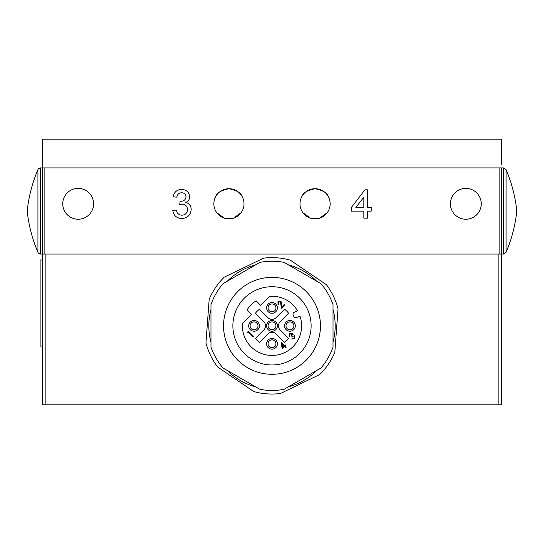 <?xml version="1.0" encoding="UTF-8"?>
<svg xmlns="http://www.w3.org/2000/svg" width="544" height="544" viewBox="0 0 544 544"><rect width="100%" height="100%" fill="white"/><g stroke="black" fill="none" stroke-linecap="round" stroke-linejoin="round"><path stroke-width="0.82" d="M216.723 212.65L224.332 218.158L216.723 212.65M233.526 218.158L241.128 212.65L233.526 218.158L224.332 218.158M303.13 212.996L310.474 218.158L302.872 212.65M319.668 218.158L327.277 212.65L319.668 218.158L310.474 218.158M327.638 195.466C327.046 192.76 322.864 190.509 315.105 188.727C307.312 190.488 303.11 192.739 302.512 195.466C303.103 192.753 307.292 190.502 315.058 188.727C322.844 190.495 327.032 192.739 327.638 195.466M330.147 203.803A15.076 15.076 0 0 0 315.071 188.727A15.076 15.076 0 0 0 299.996 203.803A15.076 15.076 0 0 0 315.071 218.878A15.076 15.076 0 0 0 330.147 203.803M241.488 195.466C240.897 192.76 236.722 190.509 228.963 188.727C221.163 190.488 216.968 192.739 216.362 195.466C216.961 192.753 221.143 190.502 228.915 188.727C236.694 190.495 240.89 192.739 241.488 195.466M244.004 203.803A15.076 15.076 0 0 0 228.929 188.727A15.076 15.076 0 0 0 213.853 203.803A15.076 15.076 0 0 0 228.929 218.878A15.076 15.076 0 0 0 244.004 203.803M481.263 203.803A15.436 15.436 0 0 0 465.827 188.367A15.436 15.436 0 0 0 450.398 203.803A15.436 15.436 0 0 0 465.827 219.232A15.436 15.436 0 0 0 481.263 203.803M93.602 203.803A15.436 15.436 0 0 0 78.173 188.367A15.436 15.436 0 0 0 62.737 203.803A15.436 15.436 0 0 0 78.173 219.232A15.436 15.436 0 0 0 93.602 203.803M501.697 164.315L501.724 139.189L42.276 139.189L42.276 254.055L499.127 254.055L499.127 167.906L44.873 167.906L44.873 254.055M498.134 404.811L498.134 254.055L45.866 254.055L45.866 404.811L501.724 404.811L501.724 254.055L503.431 254.055L506.07 252.307C511.707 239.068 515.284 225.291 516.8 210.977C515.284 196.67 511.707 182.893 506.07 169.653L506.07 252.307L503.431 254.055L503.431 167.906L501.724 167.906L501.724 254.055L499.127 254.055M191.189 209.522C190.597 215.172 187.442 218.171 181.716 218.525C176.562 218.232 173.584 215.533 172.781 210.426L176.467 210.059C176.936 213.268 178.731 214.982 181.852 215.213C185.382 214.955 187.272 213.044 187.51 209.488C187.252 206.162 185.456 204.381 182.124 204.143L179.744 204.537L180.125 201.226L180.656 201.266C183.811 201.28 185.606 199.811 186.034 196.86C185.783 194.249 184.321 192.882 181.669 192.753C178.894 192.923 177.283 194.398 176.834 197.173L173.155 196.806C174.066 192.161 176.868 189.706 181.553 189.441C186.368 189.638 189.088 192.073 189.72 196.744C189.577 199.424 188.272 201.328 185.803 202.436C189.332 203.456 191.134 205.816 191.189 209.522M367.533 211.16L367.533 218.158L363.854 218.158L363.854 211.16L351.336 211.16L351.336 207.482L364.956 189.808L367.533 189.808L367.533 207.482L371.219 207.482L371.219 211.16L367.533 211.16M501.724 167.906L499.127 167.906M44.873 167.906L40.569 167.906L40.569 254.055L42.276 254.055L42.276 404.811L45.866 404.811M355.878 207.482L363.854 207.482L363.854 197.139L355.878 207.482M267.335 323.15A5.386 5.386 0 0 0 269.307 330.507A5.386 5.386 0 0 0 276.665 328.535A5.386 5.386 0 0 0 274.693 321.178A5.386 5.386 0 0 0 267.335 323.15M268.58 323.87A3.951 3.951 0 0 0 270.028 329.263A3.951 3.951 0 0 0 275.42 327.814A3.951 3.951 0 0 0 273.972 322.422A3.951 3.951 0 0 0 268.58 323.87M249.39 323.15A5.386 5.386 0 0 0 251.362 330.507A5.386 5.386 0 0 0 258.713 328.535A5.386 5.386 0 0 0 256.748 321.178A5.386 5.386 0 0 0 249.39 323.15M250.634 323.87A3.951 3.951 0 0 0 252.076 329.263A3.951 3.951 0 0 0 257.475 327.814A3.951 3.951 0 0 0 256.027 322.422A3.951 3.951 0 0 0 250.634 323.87M267.335 305.204A5.386 5.386 0 0 0 269.307 312.555A5.386 5.386 0 0 0 276.665 310.583A5.386 5.386 0 0 0 274.693 303.232A5.386 5.386 0 0 0 267.335 305.204M268.58 305.918A3.951 3.951 0 0 0 270.028 311.311A3.951 3.951 0 0 0 275.42 309.869A3.951 3.951 0 0 0 273.972 304.477A3.951 3.951 0 0 0 268.58 305.918M285.287 323.15A5.386 5.386 0 0 0 287.252 330.507A5.386 5.386 0 0 0 294.61 328.535A5.386 5.386 0 0 0 292.638 321.178A5.386 5.386 0 0 0 285.287 323.15M286.525 323.87A3.951 3.951 0 0 0 287.973 329.263A3.951 3.951 0 0 0 293.366 327.814A3.951 3.951 0 0 0 291.924 322.422A3.951 3.951 0 0 0 286.525 323.87M267.335 341.095A5.386 5.386 0 0 0 269.307 348.452A5.386 5.386 0 0 0 276.665 346.48A5.386 5.386 0 0 0 274.693 339.123A5.386 5.386 0 0 0 267.335 341.095M268.58 341.816A3.951 3.951 0 0 0 270.028 347.208A3.951 3.951 0 0 0 275.42 345.766A3.951 3.951 0 0 0 273.972 340.367A3.951 3.951 0 0 0 268.58 341.816M264.792 328.712A5.746 5.746 0 0 1 263.881 329.902L255.388 338.388A20.822 20.822 0 0 0 259.447 342.455L267.94 333.962A5.746 5.746 0 0 1 276.06 333.962L284.553 342.455A20.822 20.822 0 0 0 288.612 338.388L280.119 329.902A5.746 5.746 0 0 1 280.119 321.783L288.612 313.29A20.822 20.822 0 0 0 284.553 309.23L276.06 317.716A5.746 5.746 0 0 1 267.94 317.716L259.447 309.23A20.822 20.822 0 0 0 255.388 313.29L263.881 321.783A5.746 5.746 0 0 1 264.792 328.712M242.488 323.374A29.614 29.614 0 0 0 297.643 340.646A29.614 29.614 0 0 0 299.928 315.989L296.67 317.506A2.156 2.156 0 0 1 293.808 316.465L293.202 315.16A2.156 2.156 0 0 1 294.243 312.297L297.5 310.78A29.614 29.614 0 0 0 269.532 296.33L260.576 305.286L256.136 300.839A29.614 29.614 0 0 0 246.996 309.978L251.444 314.418L242.488 323.374M313.963 350.071A48.457 48.457 0 0 0 296.228 283.88A48.457 48.457 0 0 0 230.037 301.614A48.457 48.457 0 0 0 247.772 367.805A48.457 48.457 0 0 0 313.963 350.071M238.116 306.279A39.127 39.127 0 0 0 252.436 359.727A39.127 39.127 0 0 0 305.884 345.406A39.127 39.127 0 0 0 291.564 291.958A39.127 39.127 0 0 0 238.116 306.279M320.899 368.07A64.607 64.607 0 0 0 333.023 347.079L333.023 304.606A64.607 64.607 0 0 0 320.899 283.614L284.118 262.378A64.607 64.607 0 0 0 259.882 262.378L223.101 283.614A64.607 64.607 0 0 0 210.977 304.606L210.977 347.079A64.607 64.607 0 0 0 223.101 368.07L259.882 389.307A64.607 64.607 0 0 0 284.118 389.307L320.899 368.07M333.023 342.196A63.172 63.172 0 0 0 333.023 309.488M316.676 281.173A63.172 63.172 0 0 0 288.347 264.819M255.653 264.819A63.172 63.172 0 0 0 227.324 281.173M334.818 352.39A68.197 68.197 0 0 1 319.743 374.537L280.418 393.523A68.197 68.197 0 0 1 253.701 391.537L217.6 366.969A68.197 68.197 0 0 1 205.952 342.842L209.182 299.295A68.197 68.197 0 0 1 224.257 277.141L263.582 258.162A68.197 68.197 0 0 1 290.299 260.141L326.4 284.709A68.197 68.197 0 0 1 338.048 308.842L334.818 352.39M210.977 309.488A63.172 63.172 0 0 0 210.977 342.196M227.324 370.512A63.172 63.172 0 0 0 255.653 386.866M288.347 386.866A63.172 63.172 0 0 0 316.676 370.512M284.58 346.453L282.173 348.86L281.098 341.965L284.6 345.467L285.212 344.862L285.688 345.338L285.083 345.95L286.253 347.12L285.75 347.623L284.58 346.453M248.431 332.207L247.642 332.996L247.452 332.2L248.438 331.214L253.47 336.246L252.974 336.743L248.431 332.207M280.561 301.872L278.433 301.927L278.494 304.314L278.011 304.796L277.984 301.417L281.044 301.369L281.955 306.796L284.281 304.47L284.764 304.953L281.343 308.373L280.561 301.872M291.761 333.887L290.034 334.002L289.87 335.77L289.36 336.28L289.544 333.513L292.291 333.37L292.672 335.043L293.699 334.88L294.923 335.451L294.834 338.79L291.713 338.966L292.203 338.477L293.284 338.81L294.352 338.293L294.467 335.981L291.897 336.362L291.434 335.9L291.761 333.887M282.615 347.453L284.097 345.97L282.003 343.876L282.615 347.453M40.569 167.906A2.87 2.87 0 0 0 37.93 169.653C32.293 182.893 28.716 196.67 27.2 210.977A143.575 143.575 0 0 1 37.93 169.653L37.93 252.307C32.293 239.068 28.716 225.291 27.2 210.977A143.575 143.575 0 0 0 37.93 252.307A2.87 2.87 0 0 0 40.569 254.055M42.276 259.944L40.12 259.944L40.12 346.086L42.276 346.086M37.93 170.177L37.93 252.307M38.413 253.076L39.671 253.905M38.413 168.878L39.671 168.048M506.07 169.653L503.431 167.906L506.07 169.653C511.707 182.893 515.284 196.67 516.8 210.977C515.284 225.291 511.707 239.068 506.07 252.307"/></g></svg>
